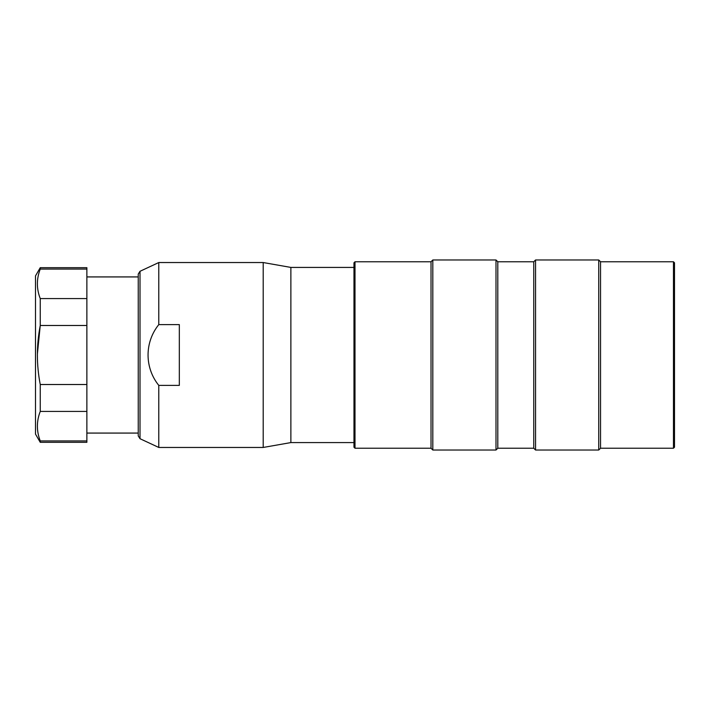 <?xml version="1.0" encoding="UTF-8"?>
<svg xmlns="http://www.w3.org/2000/svg" width="710" height="710" viewBox="0 0 710 710"><rect width="100%" height="100%" fill="white"/><g stroke="black" fill="none" stroke-linecap="round" stroke-linejoin="round"><path stroke-width="1.06" d="M353.97 442.578L290.878 442.578L290.878 267.421L263.197 262.54L158.783 262.54L158.783 324.612C144.432 342.389 144.529 367.745 158.783 385.388L179.328 385.388L179.328 324.612L158.783 324.612M290.878 442.578L263.197 447.46L263.197 262.54M140.012 271.291L140.012 438.709L138.237 435.913L138.237 274.087L140.012 271.291L158.783 262.54M158.783 385.388L158.783 447.46L263.197 447.46M40.248 269.072L86.868 269.072L86.868 267.679L40.248 267.679L40.248 269.072C36.432 278.897 36.432 288.739 40.248 298.582L86.868 298.582L86.868 325.491L40.248 325.491C36.432 345.149 36.432 364.825 40.248 384.509L86.868 384.509L86.868 411.418L40.248 411.418C36.45 421.27 36.45 431.103 40.248 440.928L86.868 440.928L86.868 442.321L40.248 442.321L40.248 440.928C36.432 431.103 36.432 421.261 40.248 411.418L40.248 384.509M40.248 298.582L40.248 325.491L37.39 353.97M40.248 442.321L35.5 434.103L35.5 275.897L40.248 267.679M86.868 269.072L86.868 298.582M86.868 325.491L86.868 384.509M86.868 411.418L86.868 440.928M535.553 259.975L535.553 450.025L598.734 450.025L598.734 259.975L535.553 259.975L533.751 261.768L533.751 448.232L535.553 450.025M673.471 448.232L673.471 261.768L600.536 261.768L600.536 448.232L673.471 448.232L674.5 447.202L674.5 262.798L673.471 261.768M533.751 261.768L497.799 261.768L497.799 448.232L533.751 448.232M432.816 259.975L432.816 450.025L495.997 450.025L495.997 259.975L432.816 259.975L431.023 261.768L431.023 448.232L432.816 450.025M355 448.232L353.97 447.202L353.97 262.798L355 261.768L355 448.232L431.023 448.232M290.878 267.421L353.97 267.421M140.012 438.709L158.783 447.46M138.237 276.927L86.868 276.927M138.237 433.073L86.868 433.073M355 261.768L431.023 261.768M600.536 261.768L598.734 259.975M600.536 448.232L598.734 450.025M497.799 261.768L495.997 259.975M497.799 448.232L495.997 450.025"/></g></svg>
